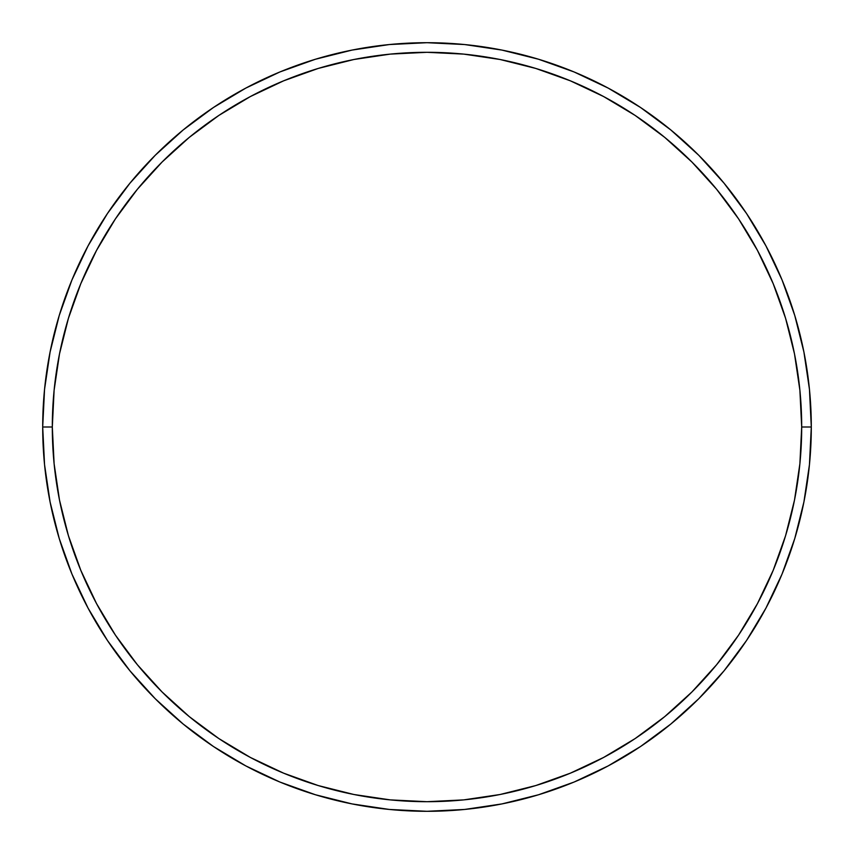 <?xml version="1.0" encoding="UTF-8"?>
<svg xmlns="http://www.w3.org/2000/svg" width="854" height="854" viewBox="0 0 854 854"><rect width="100%" height="100%" fill="white"/><g stroke="black" fill="none" stroke-linecap="round" stroke-linejoin="round"><path stroke-width="1.28" d="M42.7 427L52.307 427A374.692 374.692 0 0 1 427 52.307A374.692 374.692 0 0 1 801.692 427L811.3 427A384.3 384.3 0 0 0 427 42.7A384.3 384.3 0 0 0 42.7 427A384.3 384.3 0 0 1 427 42.7A384.3 384.3 0 0 1 811.3 427A384.3 384.3 0 0 1 427 811.3A384.3 384.3 0 0 1 42.7 427L44.547 389.328L50.087 352.029L59.246 315.446L71.95 279.931L88.079 245.845L107.465 213.489L129.936 183.204L155.257 155.257L183.204 129.936L213.489 107.465L245.845 88.079L279.931 71.95L315.446 59.246L352.029 50.087L389.328 44.547L427 42.7L464.672 44.547L501.971 50.087L538.554 59.246L574.069 71.95L608.155 88.079L640.511 107.465L670.796 129.936L698.743 155.257L724.064 183.204L746.535 213.489L765.921 245.845L782.05 279.931L794.754 315.446L803.913 352.029L809.453 389.328L811.3 427L809.453 464.672L803.913 501.971L794.754 538.554L782.05 574.069L765.921 608.155L746.535 640.511L724.064 670.796L698.743 698.743L670.796 724.064L640.511 746.535L608.155 765.921L574.069 782.05L538.554 794.754L501.971 803.913L464.672 809.453L427 811.3L389.328 809.453L352.029 803.913L315.446 794.754L279.931 782.05L245.845 765.921L213.489 746.535L183.204 724.064L155.257 698.743L129.936 670.796L107.465 640.511L88.079 608.155L71.95 574.069L59.246 538.554L50.087 501.971L44.547 464.672L42.7 427A384.3 384.3 0 0 0 427 811.3A384.3 384.3 0 0 0 811.3 427L801.692 427L799.888 390.278L794.498 353.898L785.563 318.232L773.169 283.613L757.445 250.371L738.55 218.827L716.645 189.3L691.943 162.057L664.7 137.355L635.173 115.45L603.629 96.555L570.387 80.831L535.768 68.437L500.102 59.502L463.722 54.112L427 52.307L390.278 54.112L353.898 59.502L318.232 68.437L283.613 80.831L250.371 96.555L218.827 115.45L189.3 137.355L162.057 162.057L137.355 189.3L115.45 218.827L96.555 250.371L80.831 283.613L68.437 318.232L59.502 353.898L54.112 390.278L52.307 427L54.112 463.722L59.502 500.102L68.437 535.768L80.831 570.387L96.555 603.629L115.45 635.173L137.355 664.7L162.057 691.943L189.3 716.645L218.827 738.55L250.371 757.445L283.613 773.169L318.232 785.563L353.898 794.498L390.278 799.888L427 801.692L463.722 799.888L500.102 794.498L535.768 785.563L570.387 773.169L603.629 757.445L635.173 738.55L664.7 716.645L691.943 691.943L716.645 664.7L738.55 635.173L757.445 603.629L773.169 570.387L785.563 535.768L794.498 500.102L799.888 463.722L801.692 427A374.692 374.692 0 0 1 427 801.692A374.692 374.692 0 0 1 52.307 427L42.7 427"/></g></svg>
